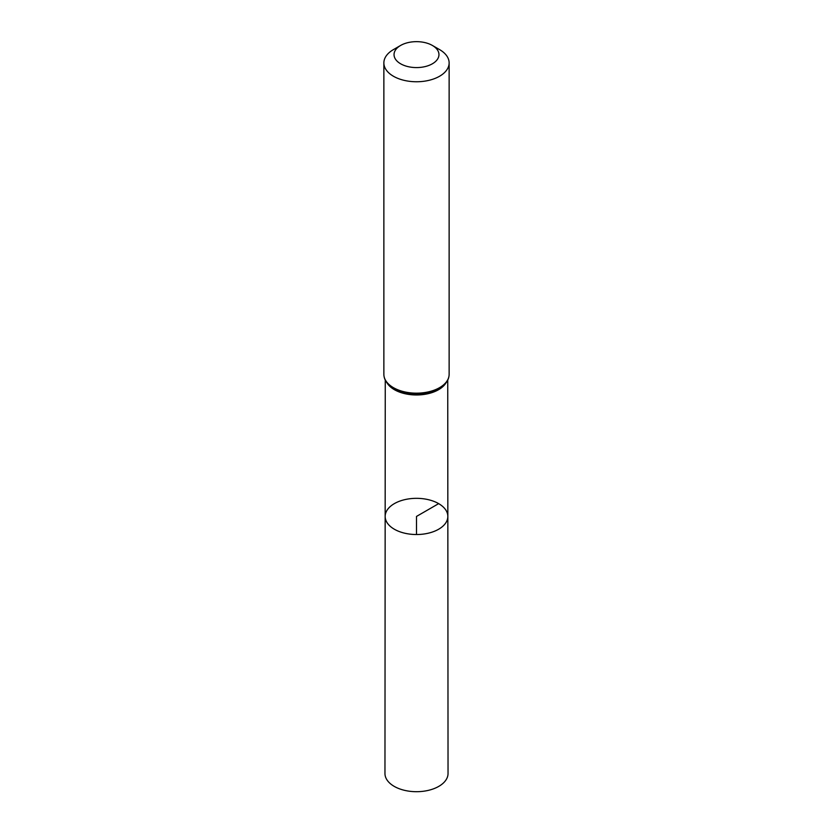 <?xml version="1.0" encoding="UTF-8"?>
<svg xmlns="http://www.w3.org/2000/svg" width="833" height="833" viewBox="0 0 833 833"><rect width="100%" height="100%" fill="white"/><g stroke="black" fill="none" stroke-linecap="round" stroke-linejoin="round"><path stroke-width="1.25" d="M447.842 516.418A31.342 18.097 180 0 1 416.5 534.526A31.342 18.097 180 0 1 385.158 516.418A31.342 18.097 0 0 0 394.332 529.226A31.342 18.097 0 0 0 428.506 533.151A31.342 18.097 0 0 0 447.842 516.418A31.342 18.097 0 0 0 416.5 498.332A31.342 18.097 0 0 0 385.158 516.418L384.961 773.482A31.539 18.211 0 0 0 394.196 786.362A31.539 18.211 0 0 0 428.579 790.309A31.539 18.211 0 0 0 448.039 773.482L447.738 380.108M439.574 49.605L432.379 45.451A22.46 12.964 180 0 1 432.379 63.787A22.46 12.964 180 0 1 400.621 63.787A22.46 12.964 180 0 1 400.621 45.451A22.46 12.964 180 0 1 432.379 45.451L439.574 49.605A32.633 18.836 180 0 1 449.133 62.923A32.633 18.836 180 0 1 416.5 81.759A32.633 18.836 180 0 1 383.867 62.923A32.633 18.836 180 0 1 393.426 49.605L400.621 45.451M416.5 534.526L416.5 516.429L438.668 503.632M387.001 382.868A31.238 18.034 0 0 0 394.415 389.698A31.238 18.034 0 0 0 445.999 382.868M393.915 388.678A31.935 18.441 0 0 0 395.821 389.688A31.935 18.441 0 0 0 437.179 389.688C444.989 385.658 448.977 380.546 449.133 374.34A32.633 18.836 0 0 1 428.985 391.739A32.633 18.836 0 0 1 393.426 387.657A32.633 18.836 0 0 1 383.867 374.34C383.971 379.931 387.314 384.711 393.874 388.657L395.821 389.688M385.262 380.108L385.158 516.418M383.867 62.923L383.867 374.34M449.133 62.923L449.133 374.34"/></g></svg>
